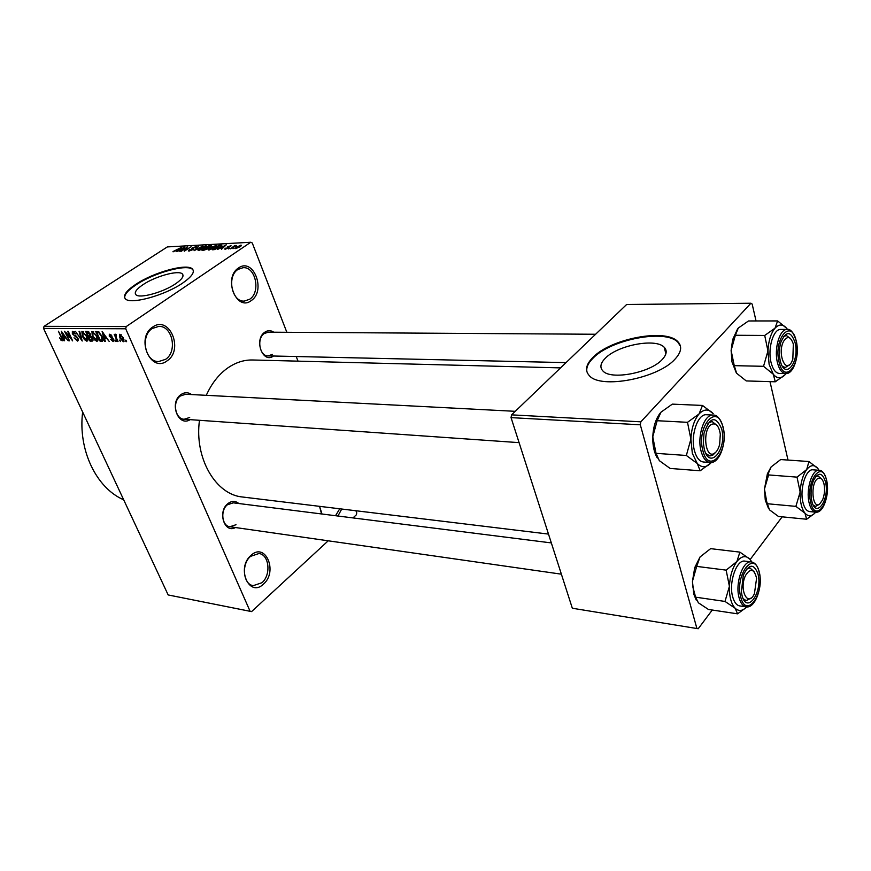 <?xml version="1.0" encoding="UTF-8"?>
<svg xmlns="http://www.w3.org/2000/svg" width="871" height="871" viewBox="0 0 871 871"><rect width="100%" height="100%" fill="white"/><g stroke="black" fill="none" stroke-linecap="round" stroke-linejoin="round"><path stroke-width="1.31" d="M152.686 327.071C169.355 314.747 184.129 349.772 167.21 360.757C150.846 373.735 135.179 338.144 152.686 327.071M165.588 359.342C177.749 351.612 172.502 325.656 158.816 326.385L152.283 328.487C139.991 335.966 145.076 362.096 158.598 361.563L165.588 359.342M251.066 555.295C265.524 541.708 278.176 571.692 263.478 584.093C249.258 598.203 235.899 567.838 251.066 555.295M261.953 582.721C271.295 574.936 269.237 554.522 258.948 553.521L250.576 556.351C241.147 563.94 243.074 584.517 253.254 585.65L261.953 582.721M341.737 509.034L337.915 516.024M335.509 515.719L339.744 508.795M238.447 268.028C253.374 256.934 266.45 290.751 251.284 300.549C236.607 312.254 222.78 277.882 238.447 268.028M249.727 299.232C260.973 292.133 255.639 266.45 243.053 267.691L237.957 269.444C226.58 276.325 231.828 302.183 244.272 301.094L249.727 299.232M662.298 359.429C666.74 354.584 667.371 350.523 664.181 347.235C655.754 337.872 617.452 345.254 605.247 358.308C600.413 363.24 599.629 367.453 602.884 370.937C610.756 380.387 650.495 372.864 662.298 359.429M675.167 358.972C681.46 352.036 682.32 346.233 677.736 341.552C665.4 328.106 610.647 338.721 592.955 357.382C585.867 364.524 584.681 370.632 589.395 375.717C600.555 389.348 658.291 378.46 675.167 358.972M680.469 346.277L677.91 342.249C665.586 328.792 610.843 339.396 593.151 358.068C588.099 363.055 586.041 367.693 586.967 371.982M143.007 284.665C155.397 276.249 178.642 269.858 182.344 273.93C184.26 276.031 182.028 279.297 175.648 283.739C163.345 292.308 139.393 298.884 135.92 294.725C134.025 292.504 136.388 289.161 143.007 284.665M182.812 282.966C191.936 276.586 195.115 271.915 192.349 268.932C186.96 263.086 153.666 272.253 135.8 284.327C126.186 290.805 122.735 295.65 125.446 298.884C130.389 304.894 165.12 295.356 182.812 282.966M193.264 270.337L192.578 269.477C187.178 263.63 153.895 272.786 136.028 284.871C127.852 290.326 124.118 294.736 124.803 298.089M235.464 527.532C224.478 533.879 217.304 511.702 227.854 503.645C231.708 500.727 235.366 500.683 238.828 503.536M551.332 542.916L233.276 502.828L227.385 504.777C220.08 510.319 221.931 526.138 229.922 526.737L236.008 524.734M190.15 419.648C178.261 427.367 168.93 402.707 180.841 394.65C184.5 392.146 188.092 392.124 191.631 394.574M515.251 411.319L185.675 394.258L180.406 395.957C172.11 401.466 175.049 419.201 184.206 419.234L189.693 417.481M273.516 356.01C262.846 364.111 253.646 339.766 264.675 332.287C267.702 330.196 270.729 330.163 273.744 332.199M595.612 334.257L268.301 332.167L264.163 333.593C256.455 338.677 259.58 356.304 268.072 355.891L272.383 354.41M123.682 499.802C96.387 488.141 77.857 449.98 82.647 412.027M548.49 534.086L242.595 497.014C215.758 494.815 194.189 458.092 199.481 420.301M206.285 395.325C211.359 384.046 218.098 375.227 226.493 368.869C234.8 362.761 243.521 359.788 252.634 359.984L560.543 367.889M119.948 340.147L120.579 341.563L119.305 340.136L119.948 340.147M116.366 337.785L118.031 341.53L117.389 341.519L114.177 334.29L115.331 335.455L115.386 334.203L116.289 334.573L116.366 337.785M115.582 340.082L116.213 341.497L115.582 341.497L114.95 340.082L115.582 340.082M113.611 339.276L113.121 341.584L110.552 339.255L112.707 340.561L113.056 339.45L109.256 336.173L109.332 334.203L112.141 336.206L110.247 335.161L109.822 336.032L113.611 339.276M104.52 338.416L105.293 341.345L104.64 341.334L102.114 331.503L109.191 341.399L106.676 338.438L104.52 338.416L106.425 337.131M96.921 341.356L94.471 339.799L92.348 336.446L91.912 331.405L97.04 336.369L98.009 339.886L96.921 341.356L97.89 340.703M86.893 341.214L84.465 339.668L82.364 336.337L81.896 331.328L86.98 336.271L87.96 339.755L86.893 341.214L87.84 340.572M62.135 340.855L59.511 337.872L61.656 339.744L61.95 339.037L58.401 331.209L61.983 337.698L62.135 340.855L62.734 340.463M125.718 328.781L43.55 328.411L44.04 326.331L126.23 326.56L125.718 328.781L250.108 611.3L251.577 611.605L328.215 540.804M43.55 328.411L168.168 594.947L250.108 611.3M63.79 337.926L64.596 340.768L63.986 340.757L61.351 331.23L68.254 340.822L65.815 337.948L63.79 337.926L65.586 336.75M65.989 333.168L69.517 340.833L64.508 331.252L71.172 338.971L67.633 331.274L68.221 331.274L72.641 340.888L66.414 332.885M78.052 338.307L77.465 341.073L74.002 337.806L77.007 339.951L77.465 338.318L72.347 333.811L72.358 331.263L75.951 334.083L73.001 332.374L73.589 334.834L76.093 335.999L78.052 338.307M79.686 331.35L82.212 341.018L75.429 331.318L81.373 339.886L79.054 331.35L79.686 331.35M92.5 338.318L92.598 341.04L90.051 341.127L85.63 331.394L87.514 331.405L90.312 333.876L90.584 335.923L92.5 338.318M102.049 336.358L102.604 341.182L100.121 341.269L95.701 331.459L98.499 331.655L102.049 336.358M123.41 337.926L123.323 341.737L119.882 337.959L119.61 334.29L123.41 337.926M125.979 340.223L126.611 341.65L125.968 341.639L125.337 340.213L125.979 340.223M126.23 326.56L250.761 242.258L252.263 242.976L286.842 332.287M296.216 356.522L298.013 361.149M355.923 510.754L356.751 512.888L356.359 514.794L352.984 517.918M251.577 611.605L168.168 594.947M233.014 248.692L234.005 248.039L233.014 248.692M228.594 248.932L229.574 248.268L228.594 248.932M217.51 249.498L226.297 244.816L221.463 249.302L222.301 247.985L220.113 248.104L217.51 249.498M208.136 249.378L209.878 247.854L216.629 245.47L214.789 247.538L208.855 250.01L208.136 249.378L208.376 249.988M197.967 249.912L199.709 248.398L206.416 246.025L204.554 248.093L198.653 250.532L197.967 249.912L198.207 250.521M189.051 251.033L188.288 250.913L189.366 249.618L190.063 249.531L189.366 250.413L189.911 250.5L192.317 249.672L192.752 249.106L191.598 248.703L192.371 247.756L196.683 246.547L195.768 247.669L195.071 247.756L195.191 246.95L192.959 247.734L192.48 248.279L193.721 248.66L192.948 249.629L189.051 251.033M176.084 251.654L184.75 247.103L179.818 251.458L180.722 250.184L176.084 251.654M250.761 242.258L167.341 246.918L44.04 326.331M172.981 251.577L181.701 247.266L173.089 251.828M181.103 251.392L187.341 246.961L185.044 250.369L191.13 246.754L184.282 251.229L186.579 247.81L181.103 251.392M194.037 250.717L198.479 246.351L194.505 250.206L202.812 246.112L194.037 250.717M203.923 250.206L202.007 250.304L208.866 245.774L211.544 245.764L207.842 248.768L203.923 250.206M214.092 249.683L212.252 249.77L219.111 245.208L221.887 245.219L219.96 247.233L214.092 249.683M225.306 249.15L224.696 249.062L225.349 248.159L226.068 248.671L227.995 247.81L227.059 247.44L227.592 246.711L231.076 245.774L230.51 246.558L228.333 246.613L229.127 247.222L228.474 247.985L225.306 249.15M230.434 248.834L234.789 245.502L236.64 245.513L230.434 248.834M235.66 248.616L235.072 248.518L236.444 246.961L241.43 245.23L240.113 246.733L235.66 248.616M640.827 421.825L640.305 424.798L511.048 417.623L511.571 414.857L640.827 421.825L750.922 303.228L752.163 304.066L756.039 320.953M769.997 381.64L788.015 460.073M511.048 417.623L572.334 608.241L698.215 628.742L712.26 610.027M750.171 559.498L782.18 516.83M698.215 628.742L572.334 608.241M640.305 424.798L696.865 628.35M750.922 303.228L626.652 304.48L511.571 414.857M321.562 513.955L319.559 506.345L321.987 514.01M182.202 248.431L179.655 249.759L181.32 249.672L183.77 247.582L182.202 248.431M196.313 247.266L195.975 246.428M193.024 249.574L192.491 248.289L193.014 249.585M206.089 246.896L205.687 245.894M204.892 246.428L200.319 248.377L198.926 249.912L203.956 248.104L205.24 247.103L204.892 246.428M211.12 246.471L210.793 245.666M208.681 246.275L206.645 247.625L210.053 246.82L210.532 246.253L208.681 246.275M205.839 248.148L203.433 249.748L207.211 248.812L207.766 248.148L205.839 248.148M216.302 246.362L215.888 245.339M215.093 245.862L210.488 247.832L209.116 249.378L214.179 247.56L215.464 246.547L215.093 245.862M218.948 245.709L213.689 249.204L219.34 247.266L220.864 245.72L218.948 245.709M223.716 246.188L221.125 247.549L222.889 247.462L225.306 245.306L223.716 246.188M225.731 249.106L225.349 248.159M227.592 246.711L227.995 247.81M230.728 246.384L230.456 245.687M228.54 247.941L228.126 246.874L228.55 247.93M241.147 245.927L240.832 245.121M240.102 245.6L236.03 248.072L239.416 246.798L240.102 245.6M61.569 339.734L60.916 340.169M62.734 334.039L63.474 336.816L65.096 336.837L62.168 332.232L62.734 334.039M78.444 340.43L77.465 341.073M74.22 331.742L73.36 332.308M82.887 332.384L82.974 336.358L86.73 340.017L86.36 336.228L82.887 332.384L83.758 331.807M91.727 340.006L90.051 341.127M86.752 332.537L88.08 335.455L89.822 335.379L89.778 334.029L86.752 332.537L88.254 331.535M90.638 334.823L89.822 335.379M88.592 336.587L90.138 340.006L92.01 339.908L91.891 338.318L88.592 336.587L90.693 335.183M90.715 335.988L89.8 336.609M92.87 339.331L92.01 339.908M92.914 332.461L92.968 336.467L96.757 340.147L96.409 336.337L95.146 334.116L92.914 332.461L93.796 331.873M103.083 340.528L101.94 341.301M101.907 340.071L100.121 341.269M96.833 332.613L100.23 340.136L101.961 340.049L101.428 336.348L98.902 332.82L96.833 332.613L98.347 331.601M98.967 331.927L97.933 332.624M99.534 332.406L98.902 332.82M102.822 338.362L102.255 338.743M105.195 340.964L104.64 341.334M103.507 334.399L104.204 337.262L105.946 337.284L102.952 332.537L103.507 334.399M113.938 341.029L113.121 341.584M113.143 338.427L112.599 338.797M110.998 334.649L110.247 335.161M116.344 334.769L115.331 335.455M124.107 341.192L123.323 341.737M120.438 335.248L120.514 337.959L123.083 340.659L122.8 337.992L120.438 335.248L121.2 334.736M711.357 462.468C706.533 467.76 701.841 468.097 697.257 463.481L692.336 453.399L690.888 439.158L686.348 455.479L697.257 463.481L700.175 470.786L711.084 462.773M704.269 449.109L703.354 443.241L703.997 433.344C709.723 416.839 715.614 415.315 721.645 428.793C727.383 449.24 709.44 470.797 704.269 449.109M717.171 425.56L712.075 421.499L707.927 423.339L712.075 421.499L717.171 425.56M694.514 450.873C696.462 457.776 699.478 461.488 703.539 462.011L710.126 462.49C706.076 461.968 703.071 458.244 701.133 451.33C696.789 436.273 704.334 413.823 713.164 415.064L706.566 414.748C697.715 413.507 690.148 435.87 694.514 450.873M700.175 470.786L670.115 468.435L659.325 460.661L656.037 453.345L686.348 455.479M656.037 453.345L652.771 436.807L657.148 420.715L687.502 422.315L690.888 439.158C691.476 428.26 694.187 419.876 699.01 414.008L687.502 422.315M657.148 420.715L660.98 412.179L672.336 404.133L702.505 405.44L699.01 414.008C703.986 408.847 708.711 408.717 713.186 413.627L702.505 405.44M657.344 458.048C654.11 452.582 652.586 445.506 652.771 436.807C653.272 426.91 655.711 419.049 660.098 413.213M705.978 453.649L709.865 455.979L715.439 452.561L712.772 455.185L709.865 455.979L705.978 453.649M711.553 424.384C701.917 429.283 705.107 459.888 714.503 453.268C716.811 451.733 718.531 448.761 719.653 444.373L720.306 434.204C718.956 425.941 716.038 422.664 711.553 424.384M745.609 575.35C738.564 589.242 747.971 608.339 754.428 593.63L756.594 578.268C754.188 568.796 750.519 567.816 745.609 575.35M751.085 598.05L746.175 600.62L743.17 598.682L746.175 600.62L751.085 598.05M746.61 569.046L749.953 567.957L754.123 571.746L749.953 567.957L746.61 569.046M791.804 361.715L792.828 359.222L793.339 344.045C790.705 336.478 787.46 335.564 783.606 341.29C776.976 353.332 785.718 374.737 791.804 361.715M783.367 336.761L786.306 335.466L790.498 338.536L786.306 335.466L783.367 336.761M789.627 364.644L785.239 367.573L782.387 366.212L785.239 367.573L789.627 364.644M819.753 503.939L822.594 499.889C824.641 494.565 825.087 489.11 823.901 483.514C822.496 478.658 820.406 477.036 817.64 478.647C810.052 483.438 812.327 510.199 819.753 503.939M815.67 476.687L818.032 475.936L821.582 478.887L818.032 475.936L815.67 476.687M819.382 504.298L815.594 506.389L813.318 505.202L815.594 506.389L819.382 504.298M696.212 600.032L693.795 594.185L692.456 581.262L696.691 566.39L726.142 570.135L729.408 586.325L724.999 601.436L735.146 608.252L737.574 613.837L745.805 607.795M737.574 613.837L708.428 609.45L698.379 602.808L695.613 597.168L692.717 586.488L692.456 581.262L694.731 567.631L700.023 556.983L710.627 548.654L739.882 552.127L736.888 561.545L726.142 570.135M739.882 552.127L749.833 559.117L751.88 562.013M757.933 573.826C763.116 592.204 746.676 615.046 742.027 595.437L741.373 591.855L743.311 575.165C748.951 563.755 753.829 563.308 757.933 573.826M751.335 561.926L744.955 561.142C736.594 559.226 728.472 582.503 732.674 596.798C734.209 602.275 736.561 605.323 739.751 605.922L746.131 606.858C742.952 606.26 740.6 603.211 739.087 597.713C734.906 583.374 743.007 560.009 751.335 561.926C754.994 562.579 757.607 565.802 759.164 571.605M695.613 597.168L724.999 601.436M694.731 567.631L696.713 566.346L700.023 556.983M746.687 606.913C742.636 611.115 738.793 611.562 735.146 608.252C731.128 603.853 729.212 596.537 729.408 586.325C729.974 576.014 732.467 567.75 736.888 561.545C741.439 555.97 745.75 555.154 749.833 559.117M786.012 373.605L785.392 374.399C781.222 379.005 777.182 378.939 773.263 374.214L769.115 364.372L767.95 350.948L763.54 366.31L773.263 374.214L775.288 381.792L785.141 374.693M780.187 360.376C778.946 354.301 779.175 348.258 780.862 342.27C786.143 330.555 790.901 330.762 795.158 342.891C799.916 362.336 784.673 380.997 780.253 360.638L780.187 360.376M770.987 362.205C772.773 369.326 775.56 373.071 779.36 373.441L785.707 373.605C781.929 373.234 779.153 369.478 777.368 362.325C773.894 348.433 779.839 328.737 787.177 329.445L780.808 329.423C773.448 328.715 767.493 348.356 770.987 362.205M775.288 381.792L746.24 380.932L736.616 373.256L734.253 365.657L763.54 366.31M734.253 365.657L731.117 350.425L735.374 335.27L764.716 335.455L767.95 350.948C768.516 340.833 770.879 333.234 775.027 328.16L764.716 335.455M735.374 335.27L738.281 328.062L748.472 320.964L777.629 320.931L775.027 328.16C779.305 323.74 783.356 324.012 787.155 328.966L787.482 329.445M786.665 328.323L777.629 320.931M736.289 372.832L731.956 361.846L731.117 350.425L732.642 339.657L737.639 328.803M768.592 508.697L765.271 500.074L764.455 489.045L768.592 474.935L797.03 477.134L800.155 492.082L795.876 506.378L804.978 513.193L806.633 519.236L814.407 513.563M806.633 519.236L778.478 516.47L769.452 509.818L766.741 501.816L764.455 489.045L767.384 473.802L771.096 466.943L780.688 459.561L808.93 461.521L806.709 469.545L797.03 477.134M808.93 461.521L817.869 468.489L819.034 470.264M825.545 482.022C829.889 499.66 815.768 519.541 811.794 500.956L811.75 500.76C810.433 493.879 810.988 487.183 813.416 480.672C818.294 471.712 822.344 472.169 825.545 482.022M819.143 470.275L812.991 469.828C805.936 468.565 799.524 488.958 802.91 502.219C804.336 508 806.579 511.125 809.638 511.593L815.789 512.17C812.741 511.702 810.509 508.577 809.094 502.774C805.729 489.469 812.131 469.012 819.143 470.275C822.235 470.209 824.728 473.497 826.612 480.139M767.493 503.754L795.876 506.378M768.592 474.935L768.625 472.746L771.096 466.943M815.681 512.159C811.957 516.579 808.386 516.928 804.978 513.193C801.538 508.686 799.937 501.642 800.155 492.082C800.699 482.469 802.877 474.956 806.709 469.545C810.661 464.744 814.374 464.395 817.869 468.489M193.329 249.356L192.948 248.431M208.191 248.529L207.81 247.56M221.321 246.221L220.875 245.121M228.844 247.712L228.572 247.026M75.962 335.934L75.135 336.478M92.99 340.452L91.934 341.16M88.82 331.873L87.819 332.548M112.642 337.828L111.804 338.394M702.897 450.71C708.907 475.773 729.582 450.819 722.974 427.247C717.475 402.032 696.049 426.267 702.897 450.71M759.153 572.171C754.188 549.307 734.591 575.208 740.764 597.147C746.175 619.793 765.13 593.358 759.153 572.171M779.012 361.759C783.998 385.679 801.832 364.165 796.301 341.552C791.717 317.534 773.296 338.362 779.012 361.759M826.601 480.585C822.442 458.658 805.468 481.086 810.661 502.24C815.18 524.026 831.642 501.065 826.601 480.585M665.89 353.768L664.181 347.235M677.91 342.249L677.736 341.552M182.344 273.93L183.052 275.661M192.578 269.477L192.349 268.932M189.366 250.413L189.595 250.979M205.491 246.689L205.708 247.244M198.926 249.912L199.165 250.478M215.703 246.145L215.932 246.7M209.116 249.378L209.345 249.955M220.864 245.72L221.125 246.384M61.863 339.679L62.592 339.2M77.53 339.788L78.379 339.222M73.001 332.374L74.1 331.655M82.527 332.45L83.638 331.72M86.73 340.017L87.917 339.211M92.533 332.526L93.665 331.775M96.757 340.147L97.977 339.331M102.125 339.94L103.039 339.32M113.088 340.441L113.851 339.919M109.92 335.215L110.889 334.562M120.231 335.291L121.134 334.682M123.083 340.659L124.118 339.951M710.126 462.49C719.718 463.764 727.122 442.087 723.093 427.051M723.006 426.736C720.317 418.69 717.029 414.792 713.164 415.064M184.206 419.234L519.094 442.642M561.381 574.174L229.922 526.737M566.03 362.619L268.072 355.891M746.131 606.858C755.277 608.807 763.116 586.335 759.251 571.964M785.707 373.605C793.819 374.29 799.6 355.248 796.377 341.41M796.323 341.149C793.59 332.602 790.541 328.705 787.177 329.445M732.642 339.657L733.883 338.569M731.956 361.846L733.284 363.12M765.271 500.074L766.741 501.816M815.789 512.17C823.628 513.422 829.78 493.726 826.677 480.433M767.384 473.802L768.625 472.746"/></g></svg>
